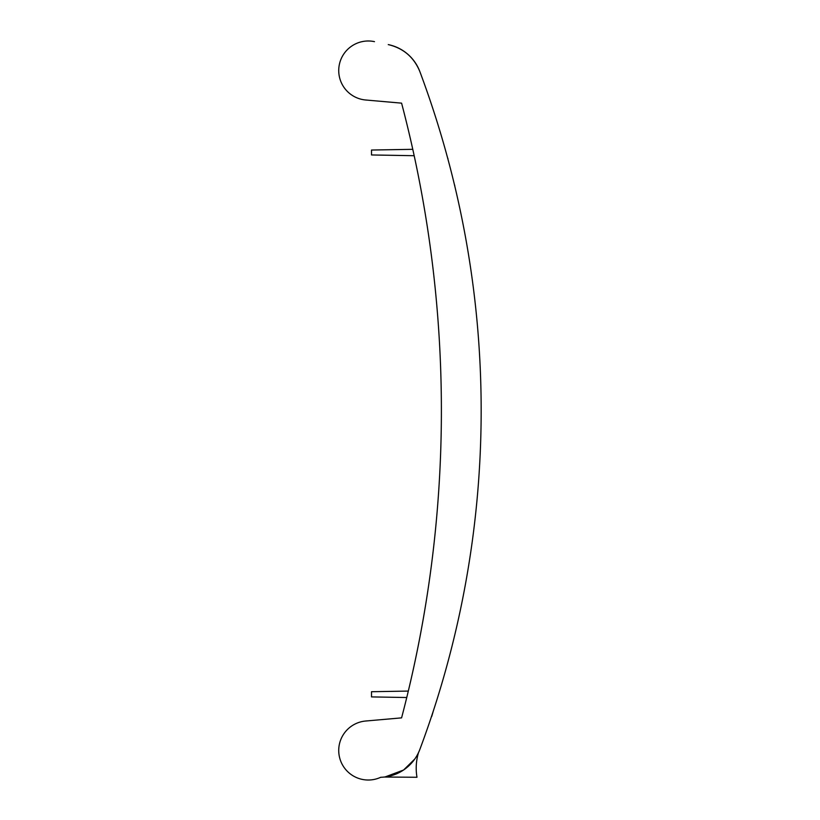 <?xml version="1.0" encoding="UTF-8"?>
<svg xmlns="http://www.w3.org/2000/svg" width="820" height="820" viewBox="0 0 820 820"><rect width="100%" height="100%" fill="white"/><g stroke="black" fill="none" stroke-linecap="round" stroke-linejoin="round"><path stroke-width="1.23" d="M388.27 44.598L388.618 44.669A42.999 42.999 0 0 1 419.881 71.658C413.967 57.236 403.43 48.226 388.27 44.598M441.334 399.022A1206.63 1206.63 0 0 1 408.309 691.075L371.511 691.721L371.511 696.908L406.751 697.523A1206.63 1206.63 0 0 1 401.585 717.869A1206.63 1206.63 0 0 0 401.585 103.146A1206.63 1206.63 0 0 1 412.778 149.322L371.511 150.039L371.511 154.959L414.182 155.708A1206.63 1206.63 0 0 1 441.293 395.875M425.805 87.924L429.034 97.201M408.647 766.013C413.7 761.339 417.452 755.794 419.881 749.357A967.456 967.456 0 0 0 419.881 71.658M434.405 707.66L435.287 704.882M436.189 702.053L437.07 699.255L436.189 702.063M437.162 698.958L436.865 699.921M436.773 700.188L437.121 699.111M431.72 716.485L433.421 710.694M425.272 734.587C429.208 723.373 429.208 723.373 425.272 734.587C429.208 723.373 429.208 723.373 425.272 734.587L427.999 726.807M427.907 727.084L426.338 731.553M450.047 167.085C452.906 178.268 452.906 178.268 450.047 167.085C452.906 178.268 452.906 178.268 450.047 167.085C447.064 155.81 447.064 155.81 450.047 167.085C452.906 178.268 452.906 178.268 450.047 167.085C452.906 178.268 452.906 178.268 450.047 167.085M452.261 175.787L450.036 167.044L452.261 175.787M458.37 201.751L456.607 193.92L458.37 201.74M456.853 194.996L456.617 193.93C459.149 205.143 459.138 205.143 456.617 193.93C459.149 205.143 459.149 205.143 456.617 193.93L454.915 186.652M447.884 158.291L447.956 159.213M454.71 185.166L454.772 186.078M422.156 743.227L424.76 736.011M419.881 749.357A42.999 42.999 0 0 1 380.726 777.278A29.561 29.561 0 0 1 339.726 758.08A29.561 29.561 0 0 1 365.71 721.016L401.585 717.869L365.71 721.016M418.487 752.657C416.088 760.745 415.586 768.945 416.98 777.268L384.375 777.032M408.729 765.931L414.91 758.838M414.746 759.074L403.573 770.031L385.041 776.95M401.585 103.146L365.71 99.999A29.561 29.561 0 0 1 339.06 66.164A29.561 29.561 0 0 1 374.484 41.646"/></g></svg>
